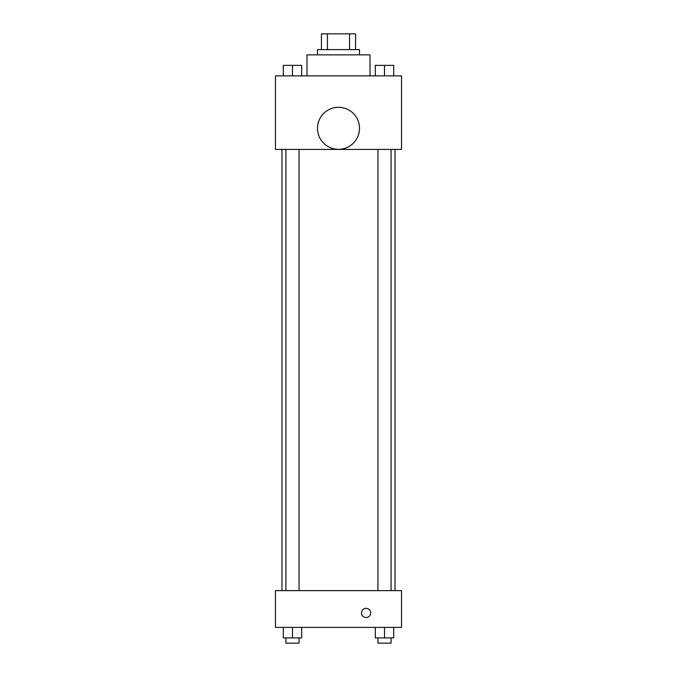 <?xml version="1.0" encoding="UTF-8"?>
<svg xmlns="http://www.w3.org/2000/svg" width="677" height="677" viewBox="0 0 677 677"><rect width="100%" height="100%" fill="white"/><g stroke="black" fill="none" stroke-linecap="round" stroke-linejoin="round"><path stroke-width="1.02" d="M327.448 49.607L327.448 33.85L321.431 33.85L321.431 49.607L321.431 33.85M327.448 33.85L355.569 33.85L355.569 49.607M349.552 49.607L349.552 33.85M317.488 54.862L317.488 49.607L359.512 49.607L359.512 54.862M370.014 75.875L370.014 54.862L306.986 54.862L306.986 75.875M275.471 75.875L401.529 75.875L401.529 149.405L275.471 149.405L275.471 75.875M338.5 149.321A21.012 21.012 0 0 1 320.306 117.806A21.012 21.012 0 0 1 356.694 117.806A21.012 21.012 0 0 1 338.5 149.321M275.471 590.623L401.529 590.623L401.529 627.393L275.471 627.393L275.471 590.623M366.079 617.542A4.595 4.595 0 0 1 362.093 610.646A4.595 4.595 0 0 1 370.057 610.646A4.595 4.595 0 0 1 366.079 617.542M375.32 627.393L375.32 637.895L393.701 637.895L393.701 627.393L393.701 637.895M384.511 637.895L384.511 627.393M391.078 637.895L391.078 643.15L377.944 643.15L377.944 637.895M283.299 627.393L283.299 637.895L301.68 637.895L301.68 627.393L301.68 637.895M292.489 637.895L292.489 627.393M299.056 637.895L299.056 643.15L285.922 643.15L285.922 637.895M375.32 75.875L375.32 65.364L393.701 65.364L393.701 75.875L393.701 65.364M384.511 75.875L384.511 65.364M391.078 65.364L377.944 65.364M283.299 75.875L283.299 65.364L301.68 65.364L301.68 75.875L301.68 65.364M292.489 75.875L292.489 65.364M299.056 65.364L285.922 65.364M395.021 590.623L395.021 149.405M281.979 590.623L281.979 149.405M377.944 149.405L377.944 590.623M391.078 149.405L391.078 590.623M299.056 590.623L299.056 149.405M285.922 590.623L285.922 149.405"/></g></svg>
